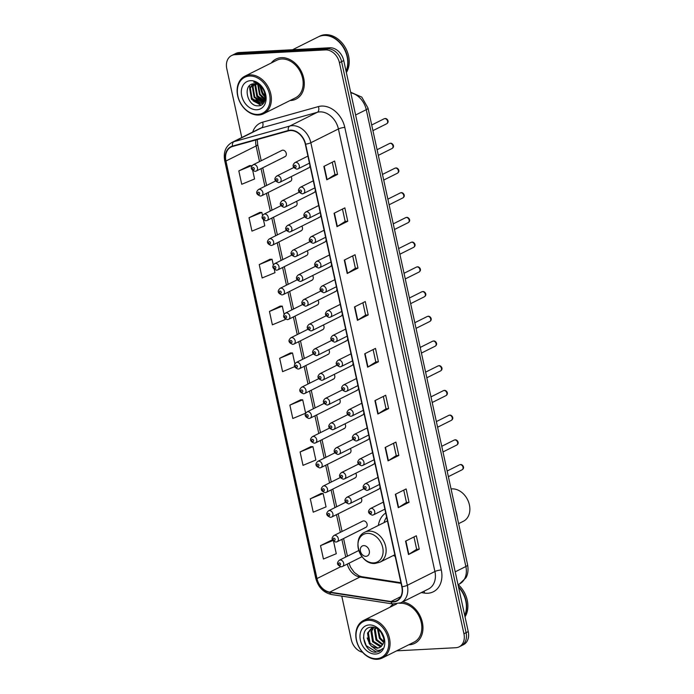 <?xml version="1.0" encoding="UTF-8"?>
<svg xmlns="http://www.w3.org/2000/svg" width="694" height="694" viewBox="0 0 694 694"><rect width="100%" height="100%" fill="white"/><g stroke="black" fill="none" stroke-linecap="round" stroke-linejoin="round"><path stroke-width="1.04" d="M385.734 513.005A24.715 18.877 -116.6 0 0 378.343 525.453M393.351 555.486A24.715 18.877 -116.6 0 0 395.181 556.371M365.053 527.587A3.496 2.672 -116.6 0 0 365.885 527.371A3.496 2.672 -116.6 0 0 366.935 523.562A3.496 2.672 -116.6 0 0 363.595 520.899A3.496 2.672 -116.6 0 0 362.762 521.116L333.953 535.516A3.496 2.672 63.4 0 1 334.786 535.3A3.496 2.672 63.4 0 1 338.125 537.963A3.496 2.672 63.4 0 1 337.076 541.771L335.879 542.083C331.602 540.444 330.951 538.258 333.953 535.516M284.219 156.861A3.496 2.672 -116.6 0 0 285.061 156.644A3.496 2.672 -116.6 0 0 286.102 152.836A3.496 2.672 -116.6 0 0 282.762 150.173A3.496 2.672 -116.6 0 0 281.929 150.39L253.119 164.79A3.496 2.672 63.4 0 1 253.952 164.573A3.496 2.672 63.4 0 1 257.292 167.237A3.496 2.672 63.4 0 1 256.242 171.045L255.045 171.366C250.768 169.718 250.126 167.532 253.119 164.79M289.615 181.576A3.496 2.672 -116.6 0 0 290.448 181.36A3.496 2.672 -116.6 0 0 291.081 176.692M295.002 206.292A3.496 2.672 -116.6 0 0 295.835 206.075A3.496 2.672 -116.6 0 0 296.468 201.407M300.389 231.007A3.496 2.672 -116.6 0 0 301.222 230.79A3.496 2.672 -116.6 0 0 301.855 226.123M305.776 255.722A3.496 2.672 -116.6 0 0 306.609 255.505A3.496 2.672 -116.6 0 0 307.242 250.838M311.164 280.437A3.496 2.672 -116.6 0 0 312.005 280.22A3.496 2.672 -116.6 0 0 312.63 275.553M316.559 305.152A3.496 2.672 -116.6 0 0 317.392 304.935A3.496 2.672 -116.6 0 0 318.026 300.268M321.947 329.867A3.496 2.672 -116.6 0 0 322.779 329.65A3.496 2.672 -116.6 0 0 323.413 324.983M327.334 354.582A3.496 2.672 -116.6 0 0 328.167 354.365A3.496 2.672 -116.6 0 0 328.8 349.698M332.721 379.297A3.496 2.672 -116.6 0 0 333.554 379.08A3.496 2.672 -116.6 0 0 334.187 374.413M338.108 404.012A3.496 2.672 -116.6 0 0 338.941 403.795A3.496 2.672 -116.6 0 0 339.574 399.128M343.495 428.727A3.496 2.672 -116.6 0 0 344.337 428.51A3.496 2.672 -116.6 0 0 344.97 423.843M348.891 453.442A3.496 2.672 -116.6 0 0 349.724 453.225A3.496 2.672 -116.6 0 0 350.357 448.558M354.278 478.157A3.496 2.672 -116.6 0 0 355.111 477.94A3.496 2.672 -116.6 0 0 355.744 473.273M359.666 502.872A3.496 2.672 -116.6 0 0 360.498 502.656A3.496 2.672 -116.6 0 0 361.132 497.988M313.22 192.828A3.496 2.672 -116.6 0 0 314.052 192.611A3.496 2.672 -116.6 0 0 315.345 190.191M314.981 188.499A3.496 2.672 -116.6 0 0 314.686 187.944M318.607 217.543A3.496 2.672 -116.6 0 0 319.44 217.326A3.496 2.672 -116.6 0 0 320.732 214.906M320.368 213.214A3.496 2.672 -116.6 0 0 320.073 212.659M323.994 242.258A3.496 2.672 -116.6 0 0 324.827 242.041A3.496 2.672 -116.6 0 0 326.119 239.621M325.755 237.929A3.496 2.672 -116.6 0 0 325.46 237.374M329.381 266.973A3.496 2.672 -116.6 0 0 330.223 266.756A3.496 2.672 -116.6 0 0 331.506 264.336M331.142 262.644A3.496 2.672 -116.6 0 0 330.847 262.089M334.777 291.688A3.496 2.672 -116.6 0 0 335.61 291.471A3.496 2.672 -116.6 0 0 336.902 289.051M336.529 287.359A3.496 2.672 -116.6 0 0 336.243 286.804M340.164 316.403A3.496 2.672 -116.6 0 0 340.997 316.186A3.496 2.672 -116.6 0 0 342.289 313.766M341.916 312.074A3.496 2.672 -116.6 0 0 341.63 311.519M345.551 341.118A3.496 2.672 -116.6 0 0 346.384 340.901A3.496 2.672 -116.6 0 0 347.677 338.481M347.312 336.79A3.496 2.672 -116.6 0 0 347.017 336.234M350.938 365.833A3.496 2.672 -116.6 0 0 351.771 365.617A3.496 2.672 -116.6 0 0 353.064 363.196M352.699 361.505A3.496 2.672 -116.6 0 0 352.405 360.949M356.326 390.548A3.496 2.672 -116.6 0 0 357.158 390.332A3.496 2.672 -116.6 0 0 358.451 387.911M358.087 386.22A3.496 2.672 -116.6 0 0 357.792 385.664M361.713 415.264A3.496 2.672 -116.6 0 0 362.554 415.047A3.496 2.672 -116.6 0 0 363.847 412.626M363.474 410.935A3.496 2.672 -116.6 0 0 363.179 410.38M367.109 439.979A3.496 2.672 -116.6 0 0 367.941 439.762A3.496 2.672 -116.6 0 0 369.234 437.341M368.861 435.65A3.496 2.672 -116.6 0 0 368.575 435.095M372.496 464.694A3.496 2.672 -116.6 0 0 373.329 464.477A3.496 2.672 -116.6 0 0 374.621 462.057M374.257 460.365A3.496 2.672 -116.6 0 0 373.962 459.81M377.883 489.409A3.496 2.672 -116.6 0 0 378.716 489.192A3.496 2.672 -116.6 0 0 380.008 486.772M379.644 485.08A3.496 2.672 -116.6 0 0 379.349 484.525M307.832 168.113A3.496 2.672 -116.6 0 0 308.665 167.896A3.496 2.672 -116.6 0 0 309.958 165.476M309.585 163.784A3.496 2.672 -116.6 0 0 309.298 163.229M396.612 650.842L455.819 647.719A13.993 10.688 -116.6 0 0 459.15 646.851L463.462 644.7A13.993 10.688 -116.6 0 0 468.25 631.601L343.747 60.569A13.993 10.688 -116.6 0 0 329.78 47.765L239.213 52.544A13.993 10.688 -116.6 0 0 235.873 53.412L233.722 54.496A13.993 10.688 -116.6 0 1 237.062 53.62A13.993 10.688 -116.6 0 0 233.722 54.496L231.57 55.572A13.993 10.688 -116.6 0 0 226.782 68.671L241.79 137.516M459.15 646.851A13.993 10.688 -116.6 0 0 463.939 633.752L339.435 62.72A13.993 10.688 -116.6 0 0 325.477 49.916L327.629 48.84L237.062 53.62L327.629 48.84A13.993 10.688 -116.6 0 1 341.595 61.645A13.993 10.688 -116.6 0 0 327.629 48.84L329.78 47.765M463.939 633.752L466.099 632.676L341.595 61.645L466.099 632.676A13.993 10.688 -116.6 0 1 461.31 645.776A13.993 10.688 -116.6 0 0 466.099 632.676L468.25 631.601M281.356 57.663A22.39 17.098 -116.6 0 0 276.021 59.051A22.39 17.098 -116.6 0 0 271.319 62.963A22.39 17.098 -116.6 0 1 276.021 59.051A22.39 17.098 -116.6 0 1 281.356 57.663A22.39 17.098 -116.6 0 1 302.723 74.735A22.39 17.098 -116.6 0 1 296.034 99.103A22.39 17.098 -116.6 0 0 302.723 74.735A22.39 17.098 -116.6 0 0 281.356 57.663M290.083 100.509A22.39 17.098 -116.6 0 0 290.699 100.491A22.39 17.098 -116.6 0 0 296.034 99.103A22.39 17.098 -116.6 0 1 290.699 100.491A22.39 17.098 -116.6 0 1 290.083 100.509M393.429 604.04A22.39 17.098 -116.6 0 0 389.993 607.233A22.39 17.098 -116.6 0 1 393.429 604.04M408.757 644.778A22.39 17.098 -116.6 0 0 409.365 644.761A22.39 17.098 -116.6 0 0 414.708 643.373A22.39 17.098 -116.6 0 0 421.857 620.436A22.39 17.098 -116.6 0 0 402.459 602.002A22.39 17.098 -116.6 0 1 421.857 620.436A22.39 17.098 -116.6 0 1 414.708 643.373L414.708 643.373A22.39 17.098 -116.6 0 1 409.365 644.761A22.39 17.098 -116.6 0 1 408.757 644.778M290.422 130.533A14.921 11.399 63.4 0 1 305.317 144.187L401.809 586.742A14.921 11.399 63.4 0 1 396.699 600.709A14.921 11.399 63.4 0 1 391.043 601.524L329.78 592.112A14.921 11.399 63.4 0 1 316.976 578.562L225.94 161.025A14.921 11.399 63.4 0 1 231.05 147.059A14.921 11.399 63.4 0 1 232.611 146.46L288.426 130.862A14.921 11.399 63.4 0 1 290.422 130.533M290.344 130.177A15.294 11.685 -116.6 0 0 288.296 130.507L232.481 146.104A15.294 11.685 -116.6 0 0 225.645 161.043L316.681 578.579A15.294 11.685 -116.6 0 0 329.806 592.468L391.069 601.88A15.294 11.685 -116.6 0 0 402.104 586.725L305.612 144.17A15.294 11.685 -116.6 0 0 290.344 130.177M419.254 549.154L416.66 549.292L408.818 554.35A3.73 0.763 167.7 0 1 408.488 554.541L419.254 549.154L416.339 535.768L405.565 541.155L408.488 554.541M403.752 490.111L406.45 502.473L398.599 507.514A3.73 0.763 167.7 0 1 398.269 507.696L409.044 502.309L406.129 488.932L395.354 494.31L398.269 507.696M406.441 502.447L409.044 502.309M398.833 455.472L396.231 455.602L388.388 460.669A3.73 0.763 167.7 0 1 388.059 460.851L398.833 455.472L395.91 442.087L385.144 447.465L388.059 460.851M383.331 396.43L386.02 408.792L378.178 413.824A3.73 0.763 167.7 0 1 377.848 414.014L388.614 408.627L385.699 395.242L374.925 400.629L377.848 414.014M386.02 408.766L388.614 408.627M332.261 162.214L334.959 174.576L327.108 179.616A3.73 0.763 167.7 0 1 326.779 179.798L337.553 174.411L334.629 161.034L323.864 166.413L326.779 179.798M334.95 174.55L337.553 174.411M342.472 209.059L345.17 221.421L337.319 226.452A3.73 0.763 167.7 0 1 336.989 226.643L347.763 221.256L344.849 207.87L334.074 213.258L336.989 226.643M345.161 221.395L347.763 221.256M352.691 255.904L355.38 268.257L347.538 273.297A3.73 0.763 167.7 0 1 347.208 273.479L357.974 268.101L355.059 254.715L344.285 260.103L347.208 273.479M355.38 268.24L357.974 268.101M362.901 302.74L365.599 315.102L357.748 320.142A3.73 0.763 167.7 0 1 357.419 320.324L368.193 314.946L365.27 301.56L354.504 306.939L357.419 320.324M365.591 315.076L368.193 314.946M373.112 349.585L375.81 361.947L367.959 366.987A3.73 0.763 167.7 0 1 367.629 367.169L378.404 361.782L375.489 348.397L364.714 353.784L367.629 367.169M375.801 361.921L378.404 361.782M325.477 49.916L234.91 54.705A13.993 10.688 -116.6 0 0 231.57 55.572M341.778 596.111L351.285 639.703A13.993 10.688 -116.6 0 0 362.546 652.256M310.877 446.632L300.094 451.959L303.009 465.344L315.848 460.044L312.933 446.658L310.756 446.632M321.088 493.469L310.305 498.804L313.228 512.181L326.059 506.88L323.144 493.503L320.975 493.469M331.307 540.314L320.524 545.64L323.439 559.026L336.278 553.725L333.562 541.277M280.237 306.106L269.454 311.433L272.369 324.818L285.208 319.518L285.061 318.841M270.027 259.261L259.244 264.588L262.159 277.973L274.998 272.673L274.286 269.411M259.808 212.416L249.025 217.743L251.948 231.128L264.778 225.828L263.503 219.981M249.597 165.571L238.814 170.906L241.729 184.283L254.568 178.983L252.729 170.55M300.667 399.787L289.884 405.114L292.799 418.499L305.638 413.199L302.714 399.813L300.545 399.787M290.448 352.942L279.665 358.278L282.588 371.654L294.724 366.64M396.239 455.628L393.541 443.266M416.66 549.318L413.971 536.956M294.872 363.856L292.504 352.968L290.335 352.942M279.665 358.278L292.504 352.968M284.098 314.425L282.293 306.132L280.116 306.097M269.454 311.433L282.293 306.132M273.323 264.995L272.074 259.287L269.905 259.261M259.244 264.588L272.074 259.287M262.54 215.565L261.864 212.442L259.695 212.416M249.025 217.743L261.864 212.442M251.766 166.135L251.653 165.606L249.476 165.571M238.814 170.906L251.653 165.606M289.884 405.114L302.714 399.813M300.094 451.959L312.933 446.658M310.305 498.804L323.144 493.503M332.764 540.331L331.185 540.314M320.524 545.64L332.894 540.531M257.899 114.415A20.057 15.32 -116.6 0 0 269.541 94.393A20.057 15.32 -116.6 0 0 249.528 76.045A20.057 15.32 -116.6 0 0 237.886 96.067A20.057 15.32 -116.6 0 0 257.899 114.415M258.628 115.031A20.985 16.031 -116.6 0 0 263.633 113.729A20.985 16.031 -116.6 0 0 269.905 90.888A20.985 16.031 -116.6 0 0 249.875 74.883A20.985 16.031 -116.6 0 0 244.869 76.184A20.985 16.031 -116.6 0 0 238.597 99.034A20.985 16.031 -116.6 0 0 258.628 115.031M263.633 113.729L295.41 97.854A20.985 16.031 -116.6 0 0 301.682 75.004A20.985 16.031 -116.6 0 0 281.651 58.999A20.985 16.031 -116.6 0 0 276.646 60.309L244.869 76.184M346.046 71.1A23.318 17.81 -116.6 0 0 343.252 47.305A23.318 17.81 -116.6 0 0 323.846 35.437A23.318 17.81 -116.6 0 0 318.277 36.886L292.582 49.734M346.106 71.404A23.318 17.81 -116.6 0 0 343.669 47.418A23.318 17.81 -116.6 0 0 324.115 35.307A23.318 17.81 -116.6 0 0 318.546 36.756A23.318 17.81 -116.6 0 0 318.416 36.817M346.358 72.558A23.318 17.81 -116.6 0 0 345.499 47.86A23.318 17.81 -116.6 0 0 325.321 34.7A23.318 17.81 -116.6 0 0 319.761 36.149L318.546 36.756M265.143 96.544L262.193 93.36L260.024 85.839M265.108 95.633L262.861 93.022L260.71 86.412M264.752 99.147L259.495 94.705L257.726 84.468M264.9 98.6L260.172 94.367L258.255 84.711M264.822 100.934L264.388 100.942M263.954 100.916L256.806 96.05L255.054 85.744L255.817 83.896M264.18 100.535L257.483 95.72L255.73 85.405L256.268 83.983M262.913 102.183L261.968 102.287L254.117 97.394L252.364 87.088L254.143 83.8M263.191 101.905L254.785 97.065L253.032 86.75L254.542 83.783M264.726 93.438A10.54 8.05 -116.6 0 0 254.204 83.8C242.067 83.627 247.064 106.729 258.064 105.809C265.984 106.269 268.196 93.577 261.43 86.516C259.122 83.983 256.546 82.534 253.709 82.161C259.487 83.757 263.165 87.513 264.726 93.438L264.935 98.435L261.655 103.042L259.278 103.632L251.419 98.748L249.667 88.433L252.807 83.957M261.994 102.859L259.955 103.293L252.096 98.409L250.343 88.095L253.093 83.905M250.543 80.678A15.207 11.616 -116.6 0 0 241.712 95.859A15.207 11.616 -116.6 0 0 256.884 109.773A15.207 11.616 -116.6 0 0 265.715 94.592A15.207 11.616 -116.6 0 0 250.543 80.678M261.144 105.124L253.171 100.899M263.087 103.718L261.152 103.267M260.935 103.18L255.869 99.554M264.301 102.061L263.85 101.914M263.356 101.732L258.558 98.21M264.579 99.658L261.248 96.865M265.134 96.726L263.946 95.52M260.771 105.288L251.471 99.285L249.45 85.77M264.171 102.287L263.434 102.061M263.069 101.923L256.858 96.596L254.603 83.783M265.117 97.169L262.245 93.898L259.487 85.44M458.621 523.649L463.419 521.255A17.489 13.36 -116.6 0 0 468.641 502.213A17.489 13.36 -116.6 0 0 451.95 488.88A17.489 13.36 -116.6 0 0 451.057 488.966M366.016 556.319A5.595 4.277 -116.6 0 0 369.269 550.732A5.595 4.277 -116.6 0 0 363.682 545.614A5.595 4.277 -116.6 0 0 360.438 551.201A5.595 4.277 -116.6 0 0 366.016 556.319M457.259 517.403A25.652 19.588 -116.6 0 0 455.828 510.81M386.627 517.117A22.156 16.916 -116.6 0 0 384.094 522.573M376.564 658.675A20.057 15.32 -116.6 0 0 388.215 638.662A20.057 15.32 -116.6 0 0 368.202 620.315A20.057 15.32 -116.6 0 0 356.551 640.328A20.057 15.32 -116.6 0 0 376.564 658.675M377.302 659.3A20.985 16.031 -116.6 0 0 382.307 657.999A20.985 16.031 -116.6 0 0 388.579 635.149A20.985 16.031 -116.6 0 0 368.549 619.152A20.985 16.031 -116.6 0 0 363.543 620.453A20.985 16.031 -116.6 0 0 357.271 643.295A20.985 16.031 -116.6 0 0 377.302 659.3M382.307 657.999L414.075 642.115A20.985 16.031 -116.6 0 0 420.347 619.274A20.985 16.031 -116.6 0 0 400.317 603.268A20.985 16.031 -116.6 0 0 399.64 603.32M464.711 615.361A23.318 17.81 -116.6 0 0 458.561 587.159M464.78 615.673A23.318 17.81 -116.6 0 0 458.439 586.612M465.032 616.827A23.318 17.81 -116.6 0 0 458.205 584.608M383.409 637.482L381.075 632.408M383.539 642.349L379.41 638.35L377.536 628.972M383.678 641.49L380.269 637.925L378.256 629.484M382.541 644.917L375.992 640.059L374.361 629.692L375.185 627.766M382.828 644.37L376.851 639.634L375.22 629.258L375.706 627.975M381.18 646.635L380.312 646.713L372.574 641.768L370.943 631.401L373.337 627.515M381.553 646.27L373.433 641.343L371.802 630.967L373.832 627.437L371.516 628.139L367.525 633.11L369.156 643.477L371.455 646.192L377.276 648.231L379.792 647.58L382.802 644.422C386.541 638.09 379.262 626.543 371.811 627.15C358.33 626.89 363.153 652.325 375.463 652.239L379.375 651.371L382.567 648.543C381.006 650.148 379.054 650.694 376.695 650.191L371.455 646.192M379.939 647.502L377.744 647.996L370.006 643.052L368.384 632.676L371.949 627.94M369.208 624.947A15.207 11.616 -116.6 0 0 360.377 640.128A15.207 11.616 -116.6 0 0 375.558 654.043A15.207 11.616 -116.6 0 0 384.389 638.862A15.207 11.616 -116.6 0 0 369.208 624.947M396.508 604.049A20.985 16.031 -116.6 0 0 395.311 604.569L363.543 620.453M379.488 651.31L376.495 652.022L366.224 645.663L363.465 637.881M371.62 646.444L369.65 643.954L367.169 637.96M455.221 571.83L465.865 566.504A9.326 1.9 -12.3 0 0 467.617 564.907C468.944 572.429 466.611 576.723 465.865 577.868L459.48 583.966A18.651 14.253 -116.6 0 0 465.865 566.504L366.267 109.678A18.651 14.253 -116.6 0 0 350.782 92.831M355.614 114.996L366.267 109.678A9.326 1.9 -12.3 0 0 368.011 108.082L467.617 564.907M239.213 52.544L234.91 54.705M343.747 60.569L339.435 62.72M252.677 132.077A23.318 17.81 63.4 0 1 262.584 122.187L318.399 106.59A23.318 17.81 63.4 0 1 344.797 127.418L441.289 569.974A4.667 0.954 -12.3 0 0 434.912 571.509L338.42 128.963A18.651 14.253 -116.6 0 0 319.804 111.89A18.651 14.253 -116.6 0 0 317.305 112.298L261.491 127.896A18.651 14.253 -116.6 0 0 259.539 128.65L231.969 142.426A18.651 14.253 63.4 0 1 233.921 141.68A4.667 2.976 74.4 0 0 232.481 146.104M441.289 569.974A23.318 17.81 63.4 0 1 427.738 593.249A23.318 17.81 63.4 0 1 424.468 593.075L421.293 592.589M428.528 588.972A18.651 14.253 -116.6 0 0 434.912 571.509L407.335 585.294A18.651 14.253 63.4 0 1 400.95 602.756L428.528 588.972M262.584 122.187A4.667 2.976 -105.6 0 1 261.491 127.896L233.921 141.68L289.728 126.082A18.651 14.253 63.4 0 1 292.226 125.675A18.651 14.253 63.4 0 1 310.843 142.738A4.667 0.954 167.7 0 1 305.612 144.17M288.296 130.507A4.667 2.976 74.4 0 1 289.728 126.082L317.305 112.298A4.667 2.976 -105.6 0 0 318.399 106.59M231.969 142.426C225.654 146.165 223.234 152.255 224.709 160.687A4.667 0.954 -12.3 0 0 225.645 161.043M316.681 578.579A4.667 0.954 167.7 0 1 315.744 578.223C318.19 587.237 323.473 592.667 331.593 594.541L392.856 603.962L400.95 602.756M329.806 592.468A4.667 2.646 98.7 0 0 331.593 594.541M391.069 601.88A4.667 2.646 98.7 0 0 392.856 603.962M402.104 586.725A4.667 0.954 -12.3 0 0 407.335 585.294L310.843 142.738L338.42 128.963A4.667 0.954 -12.3 0 1 344.797 127.418M424.034 591.219A4.667 2.646 -81.3 0 1 424.468 593.075M316.976 578.562L340.589 566.764M347.278 564.083A14.921 11.399 -116.6 0 0 359.934 577.035L401.071 583.359M329.78 592.112L359.934 577.035A8.397 4.763 -81.3 0 1 361.791 576.705L400.932 582.726M391.043 601.524L400.742 596.675M255.869 139.954A14.921 11.399 -116.6 0 0 256.103 145.957L259.513 161.598M225.94 161.025L256.103 145.957A8.397 1.709 -12.3 0 0 257.674 144.517L261.213 160.739M261.048 168.651L264.9 186.313M266.435 193.366L270.287 211.028M271.822 218.081L275.674 235.743M277.21 242.796L281.061 260.458M282.605 267.511L286.457 285.173M287.993 292.226L291.844 309.888M293.38 316.941L297.232 334.603M298.767 341.656L302.619 359.319M304.154 366.371L308.006 384.034M309.541 391.086L313.393 408.749M314.937 415.801L318.789 433.464M320.324 440.517L324.176 458.179M325.712 465.232L329.563 482.894M331.099 489.947L334.95 507.609M336.486 514.662L340.338 532.324M341.882 539.377L345.733 557.039M367.959 366.987L365.044 353.619M357.748 320.142L354.834 306.774M347.538 273.297L344.623 259.929M337.319 226.452L334.404 213.093M327.108 179.616L324.193 166.248M378.178 413.824L375.263 400.464M388.388 460.669L385.474 447.3M398.599 507.514L395.684 494.145M408.818 554.35L405.903 540.99M373.745 562.886A15.424 11.781 -116.6 0 0 382.698 547.488A15.424 11.781 -116.6 0 0 367.308 533.374A15.424 11.781 -116.6 0 0 358.347 548.772A15.424 11.781 -116.6 0 0 373.745 562.886M379.939 562.192A16.786 12.822 -116.6 0 0 384.953 543.923A16.786 12.822 -116.6 0 0 368.93 531.118A16.786 12.822 -116.6 0 0 364.923 532.159C350.921 538.119 360.021 565.142 375.202 563.433L379.939 562.192L394.834 554.749M384.78 118.622A2.802 2.134 -116.6 0 0 384.112 118.795L385.144 118.527C386.94 118.188 389.967 121.788 386.619 123.801A2.802 2.134 -116.6 0 0 387.452 120.756A2.802 2.134 -116.6 0 0 384.78 118.622M307.91 156.098L294.941 162.578A3.496 2.672 63.4 0 1 295.774 162.361A3.496 2.672 63.4 0 1 299.114 165.033A3.496 2.672 63.4 0 1 298.073 168.842L309.446 163.151M294.915 165.267A1.162 0.894 -116.6 0 0 295.401 167.497A1.162 0.894 -116.6 0 0 294.915 165.267M390.167 143.337A2.802 2.134 -116.6 0 0 389.499 143.511L390.531 143.242C392.327 142.903 395.354 146.503 392.006 148.516A2.802 2.134 -116.6 0 0 392.839 145.471A2.802 2.134 -116.6 0 0 390.167 143.337M313.298 180.813L300.329 187.293A3.496 2.672 63.4 0 1 301.161 187.076A3.496 2.672 63.4 0 1 304.501 189.748A3.496 2.672 63.4 0 1 303.46 193.557L314.842 187.866M300.302 189.983A1.162 0.894 -116.6 0 0 300.788 192.212A1.162 0.894 -116.6 0 0 300.302 189.983M395.563 168.052A2.802 2.134 -116.6 0 0 394.895 168.226L395.918 167.957C397.723 167.618 400.742 171.218 397.393 173.231A2.802 2.134 -116.6 0 0 398.226 170.186A2.802 2.134 -116.6 0 0 395.563 168.052M318.685 205.528L305.716 212.008A3.496 2.672 63.4 0 1 306.557 211.791A3.496 2.672 63.4 0 1 309.888 214.463A3.496 2.672 63.4 0 1 308.847 218.272L320.229 212.581M305.69 214.698A1.162 0.894 -116.6 0 0 306.175 216.927A1.162 0.894 -116.6 0 0 305.69 214.698M400.95 192.767A2.802 2.134 -116.6 0 0 400.282 192.941L401.314 192.672C403.11 192.333 406.137 195.934 402.78 197.946A2.802 2.134 -116.6 0 0 403.622 194.901A2.802 2.134 -116.6 0 0 400.95 192.767M324.081 230.243L311.112 236.723A3.496 2.672 63.4 0 1 311.944 236.507A3.496 2.672 63.4 0 1 315.284 239.178A3.496 2.672 63.4 0 1 314.235 242.987L325.616 237.296M311.086 239.413A1.162 0.894 -116.6 0 0 311.571 241.642A1.162 0.894 -116.6 0 0 311.086 239.413M406.337 217.482A2.802 2.134 -116.6 0 0 405.669 217.656L406.701 217.387C408.497 217.048 411.525 220.649 408.167 222.661A2.802 2.134 -116.6 0 0 409.009 219.616A2.802 2.134 -116.6 0 0 406.337 217.482M329.468 254.958L316.499 261.438A3.496 2.672 63.4 0 1 317.332 261.222A3.496 2.672 63.4 0 1 320.671 263.894A3.496 2.672 63.4 0 1 319.622 267.702L331.003 262.011M316.473 264.128A1.162 0.894 -116.6 0 0 316.958 266.357A1.162 0.894 -116.6 0 0 316.473 264.128M411.724 242.197A2.802 2.134 -116.6 0 0 411.056 242.371L412.089 242.102C413.884 241.764 416.912 245.364 413.563 247.376A2.802 2.134 -116.6 0 0 414.396 244.331A2.802 2.134 -116.6 0 0 411.724 242.197M334.855 279.673L321.886 286.154A3.496 2.672 63.4 0 1 322.719 285.937A3.496 2.672 63.4 0 1 326.059 288.609A3.496 2.672 63.4 0 1 325.009 292.417L336.39 286.726M321.86 288.843A1.162 0.894 -116.6 0 0 322.346 291.072A1.162 0.894 -116.6 0 0 321.86 288.843M417.111 266.912A2.802 2.134 -116.6 0 0 416.443 267.086L417.476 266.817C419.271 266.479 422.299 270.079 418.95 272.091A2.802 2.134 -116.6 0 0 419.783 269.046A2.802 2.134 -116.6 0 0 417.111 266.912M340.242 304.388L327.273 310.869A3.496 2.672 63.4 0 1 328.106 310.652A3.496 2.672 63.4 0 1 331.446 313.324A3.496 2.672 63.4 0 1 330.405 317.132L341.778 311.441M327.247 313.558A1.162 0.894 -116.6 0 0 327.733 315.787A1.162 0.894 -116.6 0 0 327.247 313.558M422.499 291.627A2.802 2.134 -116.6 0 0 421.831 291.801L422.863 291.532C424.659 291.194 427.686 294.794 424.338 296.806A2.802 2.134 -116.6 0 0 425.17 293.762A2.802 2.134 -116.6 0 0 422.499 291.627M345.629 329.103L332.66 335.584A3.496 2.672 63.4 0 1 333.493 335.367A3.496 2.672 63.4 0 1 336.833 338.039A3.496 2.672 63.4 0 1 335.792 341.847L347.173 336.156M332.634 338.273A1.162 0.894 -116.6 0 0 333.12 340.502A1.162 0.894 -116.6 0 0 332.634 338.273M427.894 316.343A2.802 2.134 -116.6 0 0 427.226 316.516L428.25 316.247C430.054 315.909 433.073 319.509 429.725 321.522A2.802 2.134 -116.6 0 0 430.558 318.477A2.802 2.134 -116.6 0 0 427.894 316.343M351.025 353.819L338.047 360.299A3.496 2.672 63.4 0 1 338.889 360.082A3.496 2.672 63.4 0 1 342.22 362.754A3.496 2.672 63.4 0 1 341.179 366.562L352.561 360.871M338.021 362.988A1.162 0.894 -116.6 0 0 338.516 365.218A1.162 0.894 -116.6 0 0 338.021 362.988M433.282 341.058A2.802 2.134 -116.6 0 0 432.614 341.231L433.646 340.962C435.442 340.624 438.469 344.224 435.112 346.237A2.802 2.134 -116.6 0 0 435.953 343.192A2.802 2.134 -116.6 0 0 433.282 341.058M356.412 378.534L343.443 385.014A3.496 2.672 63.4 0 1 344.276 384.797A3.496 2.672 63.4 0 1 347.616 387.469A3.496 2.672 63.4 0 1 346.566 391.277L357.948 385.586M343.417 387.703A1.162 0.894 -116.6 0 0 343.903 389.933A1.162 0.894 -116.6 0 0 343.417 387.703M438.669 365.773A2.802 2.134 -116.6 0 0 438.001 365.946L439.033 365.677C440.829 365.339 443.856 368.939 440.499 370.952A2.802 2.134 -116.6 0 0 441.341 367.907A2.802 2.134 -116.6 0 0 438.669 365.773M361.8 403.249L348.83 409.729A3.496 2.672 63.4 0 1 349.663 409.512A3.496 2.672 63.4 0 1 353.003 412.184A3.496 2.672 63.4 0 1 351.953 415.992L363.335 410.301M348.804 412.418A1.162 0.894 -116.6 0 0 349.29 414.648A1.162 0.894 -116.6 0 0 348.804 412.418M444.056 390.488A2.802 2.134 -116.6 0 0 443.388 390.661L444.42 390.392C446.216 390.054 449.244 393.654 445.895 395.667A2.802 2.134 -116.6 0 0 446.728 392.622A2.802 2.134 -116.6 0 0 444.056 390.488M367.187 427.964L354.218 434.444A3.496 2.672 63.4 0 1 355.05 434.227A3.496 2.672 63.4 0 1 358.39 436.899A3.496 2.672 63.4 0 1 357.349 440.707L368.722 435.017M354.192 437.133A1.162 0.894 -116.6 0 0 354.677 439.363A1.162 0.894 -116.6 0 0 354.192 437.133M449.443 415.203A2.802 2.134 -116.6 0 0 448.775 415.376L449.807 415.107C451.603 414.769 454.631 418.369 451.282 420.382A2.802 2.134 -116.6 0 0 452.115 417.337A2.802 2.134 -116.6 0 0 449.443 415.203M372.574 452.679L359.605 459.159A3.496 2.672 63.4 0 1 360.438 458.942A3.496 2.672 63.4 0 1 363.777 461.614A3.496 2.672 63.4 0 1 362.736 465.422L374.118 459.732M359.579 461.848A1.162 0.894 -116.6 0 0 360.065 464.078A1.162 0.894 -116.6 0 0 359.579 461.848M454.83 439.918A2.802 2.134 -116.6 0 0 454.171 440.091L455.195 439.823C456.999 439.484 460.018 443.084 456.669 445.097A2.802 2.134 -116.6 0 0 457.502 442.052A2.802 2.134 -116.6 0 0 454.83 439.918M377.961 477.394L364.992 483.874A3.496 2.672 63.4 0 1 365.833 483.657A3.496 2.672 63.4 0 1 369.165 486.329A3.496 2.672 63.4 0 1 368.124 490.138L379.505 484.447M364.966 486.563A1.162 0.894 -116.6 0 0 365.452 488.793A1.162 0.894 -116.6 0 0 364.966 486.563M460.226 464.633A2.802 2.134 -116.6 0 0 459.558 464.806L460.59 464.538C462.386 464.199 465.414 467.799 462.057 469.812A2.802 2.134 -116.6 0 0 462.898 466.767A2.802 2.134 -116.6 0 0 460.226 464.633M383.357 502.109L370.388 508.589A3.496 2.672 63.4 0 1 371.221 508.372A3.496 2.672 63.4 0 1 374.56 511.044A3.496 2.672 63.4 0 1 373.511 514.853L384.892 509.162M370.362 511.278A1.162 0.894 -116.6 0 0 370.848 513.508A1.162 0.894 -116.6 0 0 370.362 511.278M277.557 175.825A3.496 2.672 63.4 0 1 280.897 178.497A3.496 2.672 63.4 0 1 279.856 182.296L278.65 182.617C274.373 180.978 273.731 178.783 276.724 176.042A3.496 2.672 63.4 0 1 277.557 175.825M277.184 180.96A1.162 0.894 -116.6 0 0 276.698 178.731A1.162 0.894 -116.6 0 0 277.184 180.96M282.944 200.54A3.496 2.672 63.4 0 1 286.284 203.212A3.496 2.672 63.4 0 1 285.243 207.012L284.046 207.333C279.76 205.693 279.118 203.498 282.111 200.757A3.496 2.672 63.4 0 1 282.944 200.54M282.571 205.676A1.162 0.894 -116.6 0 0 282.085 203.446A1.162 0.894 -116.6 0 0 282.571 205.676M288.34 225.255A3.496 2.672 63.4 0 1 291.671 227.927A3.496 2.672 63.4 0 1 290.63 231.727L289.433 232.048C285.147 230.408 284.505 228.213 287.498 225.472A3.496 2.672 63.4 0 1 288.34 225.255M287.958 230.391A1.162 0.894 -116.6 0 0 287.472 228.161A1.162 0.894 -116.6 0 0 287.958 230.391M293.727 249.97A3.496 2.672 63.4 0 1 297.067 252.642A3.496 2.672 63.4 0 1 296.017 256.442L294.82 256.763C290.543 255.123 289.892 252.928 292.894 250.187A3.496 2.672 63.4 0 1 293.727 249.97M293.354 255.106A1.162 0.894 -116.6 0 0 292.868 252.876A1.162 0.894 -116.6 0 0 293.354 255.106M299.114 274.685A3.496 2.672 63.4 0 1 302.454 277.357A3.496 2.672 63.4 0 1 301.404 281.157L300.207 281.478C295.93 279.838 295.288 277.643 298.281 274.902A3.496 2.672 63.4 0 1 299.114 274.685M298.741 279.821A1.162 0.894 -116.6 0 0 298.255 277.591A1.162 0.894 -116.6 0 0 298.741 279.821M304.501 299.4A3.496 2.672 63.4 0 1 307.841 302.072A3.496 2.672 63.4 0 1 306.791 305.872L305.594 306.193C301.317 304.553 300.676 302.358 303.668 299.617A3.496 2.672 63.4 0 1 304.501 299.4M304.128 304.536A1.162 0.894 -116.6 0 0 303.642 302.306A1.162 0.894 -116.6 0 0 304.128 304.536M309.888 324.115A3.496 2.672 63.4 0 1 313.228 326.787A3.496 2.672 63.4 0 1 312.187 330.587L310.99 330.908C306.705 329.268 306.063 327.074 309.056 324.332A3.496 2.672 63.4 0 1 309.888 324.115M309.515 329.251A1.162 0.894 -116.6 0 0 309.03 327.021A1.162 0.894 -116.6 0 0 309.515 329.251M315.276 348.83A3.496 2.672 63.4 0 1 318.615 351.502A3.496 2.672 63.4 0 1 317.574 355.302L316.377 355.623C312.092 353.983 311.45 351.789 314.443 349.047A3.496 2.672 63.4 0 1 315.276 348.83M314.903 353.966A1.162 0.894 -116.6 0 0 314.417 351.737A1.162 0.894 -116.6 0 0 314.903 353.966M320.671 373.546A3.496 2.672 63.4 0 1 324.003 376.217A3.496 2.672 63.4 0 1 322.962 380.017L321.764 380.338C317.488 378.698 316.837 376.504 319.83 373.762A3.496 2.672 63.4 0 1 320.671 373.546M320.298 378.681A1.162 0.894 -116.6 0 0 319.804 376.452A1.162 0.894 -116.6 0 0 320.298 378.681M326.059 398.261A3.496 2.672 63.4 0 1 329.398 400.932A3.496 2.672 63.4 0 1 328.349 404.732L327.152 405.053C322.875 403.414 322.233 401.219 325.226 398.477A3.496 2.672 63.4 0 1 326.059 398.261M325.686 403.396A1.162 0.894 -116.6 0 0 325.2 401.167A1.162 0.894 -116.6 0 0 325.686 403.396M331.446 422.976A3.496 2.672 63.4 0 1 334.786 425.639A3.496 2.672 63.4 0 1 333.736 429.447L332.539 429.768C328.262 428.129 327.62 425.934 330.613 423.193A3.496 2.672 63.4 0 1 331.446 422.976M331.073 428.111A1.162 0.894 -116.6 0 0 330.587 425.882A1.162 0.894 -116.6 0 0 331.073 428.111M336.833 447.691A3.496 2.672 63.4 0 1 340.173 450.354A3.496 2.672 63.4 0 1 339.132 454.162L337.926 454.483C333.649 452.844 333.007 450.649 336 447.908A3.496 2.672 63.4 0 1 336.833 447.691M336.46 452.826A1.162 0.894 -116.6 0 0 335.974 450.597A1.162 0.894 -116.6 0 0 336.46 452.826M342.22 472.406A3.496 2.672 63.4 0 1 345.56 475.069A3.496 2.672 63.4 0 1 344.519 478.877L343.322 479.198C339.036 477.559 338.394 475.364 341.387 472.623A3.496 2.672 63.4 0 1 342.22 472.406M341.847 477.541A1.162 0.894 -116.6 0 0 341.361 475.312A1.162 0.894 -116.6 0 0 341.847 477.541M347.616 497.121A3.496 2.672 63.4 0 1 350.947 499.784A3.496 2.672 63.4 0 1 349.906 503.592L348.709 503.913C344.424 502.274 343.782 500.079 346.774 497.338A3.496 2.672 63.4 0 1 347.616 497.121M347.234 502.256A1.162 0.894 -116.6 0 0 346.748 500.027A1.162 0.894 -116.6 0 0 347.234 502.256M253.579 169.709A1.162 0.894 -116.6 0 0 253.093 167.48A1.162 0.894 -116.6 0 0 253.579 169.709M259.339 189.288A3.496 2.672 63.4 0 1 262.679 191.952A3.496 2.672 63.4 0 1 261.638 195.76L260.432 196.081C256.155 194.433 255.513 192.247 258.506 189.505A3.496 2.672 63.4 0 1 259.339 189.288M258.966 194.424A1.162 0.894 -116.6 0 0 258.48 192.195A1.162 0.894 -116.6 0 0 258.966 194.424M264.726 214.004A3.496 2.672 63.4 0 1 268.066 216.667A3.496 2.672 63.4 0 1 267.025 220.475L265.828 220.796C261.543 219.148 260.901 216.962 263.894 214.22A3.496 2.672 63.4 0 1 264.726 214.004M264.353 219.139A1.162 0.894 -116.6 0 0 263.867 216.91A1.162 0.894 -116.6 0 0 264.353 219.139M270.122 238.719A3.496 2.672 63.4 0 1 273.453 241.382A3.496 2.672 63.4 0 1 272.412 245.19L271.215 245.511C266.93 243.863 266.288 241.677 269.281 238.936A3.496 2.672 63.4 0 1 270.122 238.719M269.74 243.854A1.162 0.894 -116.6 0 0 269.255 241.625A1.162 0.894 -116.6 0 0 269.74 243.854M275.509 263.434A3.496 2.672 63.4 0 1 278.849 266.097A3.496 2.672 63.4 0 1 277.8 269.905L276.602 270.226C272.326 268.578 271.675 266.392 274.677 263.651A3.496 2.672 63.4 0 1 275.509 263.434M275.136 268.569A1.162 0.894 -116.6 0 0 274.651 266.34A1.162 0.894 -116.6 0 0 275.136 268.569M280.897 288.149A3.496 2.672 63.4 0 1 284.236 290.812A3.496 2.672 63.4 0 1 283.187 294.62L281.99 294.941C277.713 293.293 277.071 291.107 280.064 288.366A3.496 2.672 63.4 0 1 280.897 288.149M280.523 293.284A1.162 0.894 -116.6 0 0 280.038 291.055A1.162 0.894 -116.6 0 0 280.523 293.284M286.284 312.864A3.496 2.672 63.4 0 1 289.624 315.527A3.496 2.672 63.4 0 1 288.574 319.335L287.377 319.656C283.1 318.008 282.458 315.822 285.451 313.081A3.496 2.672 63.4 0 1 286.284 312.864M285.911 317.999A1.162 0.894 -116.6 0 0 285.425 315.77A1.162 0.894 -116.6 0 0 285.911 317.999M291.671 337.579A3.496 2.672 63.4 0 1 295.011 340.242A3.496 2.672 63.4 0 1 293.97 344.051L292.773 344.371C288.487 342.723 287.845 340.537 290.838 337.796A3.496 2.672 63.4 0 1 291.671 337.579M291.298 342.715A1.162 0.894 -116.6 0 0 290.812 340.485A1.162 0.894 -116.6 0 0 291.298 342.715M297.058 362.294A3.496 2.672 63.4 0 1 300.398 364.957A3.496 2.672 63.4 0 1 299.357 368.766L298.16 369.087C293.874 367.438 293.232 365.252 296.225 362.511A3.496 2.672 63.4 0 1 297.058 362.294M296.685 367.43A1.162 0.894 -116.6 0 0 296.199 365.2A1.162 0.894 -116.6 0 0 296.685 367.43M302.454 387.009A3.496 2.672 63.4 0 1 305.794 389.672A3.496 2.672 63.4 0 1 304.744 393.481L303.547 393.793C299.27 392.153 298.62 389.967 301.612 387.226A3.496 2.672 63.4 0 1 302.454 387.009M302.081 392.145A1.162 0.894 -116.6 0 0 301.595 389.915A1.162 0.894 -116.6 0 0 302.081 392.145M307.841 411.724A3.496 2.672 63.4 0 1 311.181 414.387A3.496 2.672 63.4 0 1 310.131 418.196L308.934 418.508C304.657 416.868 304.015 414.682 307.008 411.941A3.496 2.672 63.4 0 1 307.841 411.724M307.468 416.86A1.162 0.894 -116.6 0 0 306.982 414.622A1.162 0.894 -116.6 0 0 307.468 416.86M313.228 436.439A3.496 2.672 63.4 0 1 316.568 439.102A3.496 2.672 63.4 0 1 315.518 442.911L314.321 443.223C310.044 441.584 309.403 439.397 312.395 436.656A3.496 2.672 63.4 0 1 313.228 436.439M312.855 441.575A1.162 0.894 -116.6 0 0 312.369 439.337A1.162 0.894 -116.6 0 0 312.855 441.575M318.615 461.154A3.496 2.672 63.4 0 1 321.955 463.818A3.496 2.672 63.4 0 1 320.914 467.626L319.708 467.938C315.432 466.299 314.79 464.113 317.783 461.371A3.496 2.672 63.4 0 1 318.615 461.154M318.242 466.29A1.162 0.894 -116.6 0 0 317.757 464.052A1.162 0.894 -116.6 0 0 318.242 466.29M324.003 485.869A3.496 2.672 63.4 0 1 327.342 488.533A3.496 2.672 63.4 0 1 326.301 492.341L325.104 492.653C320.819 491.014 320.177 488.828 323.17 486.086A3.496 2.672 63.4 0 1 324.003 485.869M323.63 491.005A1.162 0.894 -116.6 0 0 323.144 488.767A1.162 0.894 -116.6 0 0 323.63 491.005M329.398 510.584A3.496 2.672 63.4 0 1 332.73 513.248A3.496 2.672 63.4 0 1 331.689 517.056L330.491 517.368C326.206 515.729 325.564 513.543 328.557 510.801A3.496 2.672 63.4 0 1 329.398 510.584M329.017 515.72A1.162 0.894 -116.6 0 0 328.531 513.482A1.162 0.894 -116.6 0 0 329.017 515.72M334.413 540.435A1.162 0.894 -116.6 0 0 333.927 538.197A1.162 0.894 -116.6 0 0 334.413 540.435M340.173 560.015A3.496 2.672 63.4 0 1 343.513 562.678A3.496 2.672 63.4 0 1 342.463 566.486L341.266 566.798C336.989 565.159 336.347 562.973 339.34 560.231A3.496 2.672 63.4 0 1 340.173 560.015M339.8 565.15A1.162 0.894 -116.6 0 0 339.314 562.912A1.162 0.894 -116.6 0 0 339.8 565.15M350.644 92.215L361.791 97.108L368.011 108.082M459.48 583.966L458.023 584.695M224.709 160.687L315.744 578.223M257.266 139.563L257.674 144.517M262.748 167.792L266.6 185.454M268.136 192.507L271.987 210.169M273.531 217.222L277.374 234.884M278.919 241.937L282.77 259.599M284.306 266.652L288.157 284.314M289.693 291.367L293.545 309.03M295.08 316.082L298.932 333.745M300.467 340.797L304.319 358.46M305.863 365.512L309.715 383.175M311.25 390.228L315.102 407.89M316.638 414.943L320.489 432.605M322.025 439.658L325.876 457.32M327.412 464.373L331.264 482.035M332.808 489.088L336.651 506.75M338.195 513.803L342.047 531.465M343.582 538.518L347.434 556.18M349.004 563.216L350.548 567.189L354.244 572.394L359.041 575.864L361.791 576.705M262.332 102.703L261.655 103.042M387.452 520.899L364.923 532.159M384.112 118.795L371.706 124.998M294.941 162.578C291.948 165.319 292.59 167.514 296.867 169.154L298.073 168.842M386.619 123.801L372.93 130.637M389.499 143.511L377.094 149.713M300.329 187.293C297.336 190.035 297.978 192.229 302.263 193.869L303.46 193.557M392.006 148.516L378.325 155.352M394.895 168.226L382.481 174.428M305.716 212.008C302.723 214.75 303.365 216.944 307.65 218.584L308.847 218.272M397.393 173.231L383.713 180.067M400.282 192.941L387.868 199.143M311.112 236.723C308.11 239.465 308.761 241.659 313.037 243.299L314.235 242.987M402.78 197.946L389.1 204.782M405.669 217.656L393.255 223.858M316.499 261.438C313.506 264.18 314.148 266.375 318.425 268.014L319.622 267.702M408.167 222.661L394.487 229.497M411.056 242.371L398.651 248.573M321.886 286.154C318.893 288.895 319.535 291.09 323.812 292.729L325.009 292.417M413.563 247.376L399.874 254.212M416.443 267.086L404.038 273.289M327.273 310.869C324.28 313.61 324.922 315.805 329.208 317.444L330.405 317.132M418.95 272.091L405.27 278.927M421.831 291.801L409.425 298.004M332.66 335.584C329.667 338.325 330.309 340.52 334.595 342.159L335.792 341.847M424.338 296.806L410.657 303.642M427.226 316.516L414.812 322.719M338.047 360.299C335.055 363.04 335.696 365.235 339.982 366.874L341.179 366.562M429.725 321.522L416.044 328.357M432.614 341.231L420.2 347.434M343.443 385.014C340.45 387.755 341.092 389.95 345.369 391.589L346.566 391.277M435.112 346.237L421.432 353.073M438.001 365.946L425.587 372.149M348.83 409.729C345.838 412.47 346.479 414.665 350.756 416.305L351.953 415.992M440.499 370.952L426.819 377.788M443.388 390.661L430.983 396.864M354.218 434.444C351.225 437.185 351.867 439.38 356.143 441.02L357.349 440.707M445.895 395.667L432.206 402.503M448.775 415.376L436.37 421.579M359.605 459.159C356.612 461.9 357.254 464.095 361.539 465.735L362.736 465.422M451.282 420.382L437.602 427.218M454.171 440.091L441.757 446.294M364.992 483.874C361.999 486.615 362.641 488.81 366.926 490.45L368.124 490.138M456.669 445.097L442.989 451.933M459.558 464.806L447.144 471.009M370.388 508.589C367.386 511.331 368.037 513.525 372.314 515.165L373.511 514.853M462.057 469.812L448.376 476.648M308.665 167.896L279.856 182.296M293.822 167.497L276.724 176.042M314.052 192.611L285.243 207.012M299.209 192.212L282.111 200.757M319.44 217.326L290.63 231.727M304.597 216.927L287.498 225.472M324.827 242.041L296.017 256.442M309.984 241.642L292.894 250.187M330.223 266.756L301.404 281.157M315.371 266.357L298.281 274.902M335.61 291.471L306.791 305.872M320.767 291.072L303.668 299.617M340.997 316.186L312.187 330.587M326.154 315.787L309.056 324.332M346.384 340.901L317.574 355.302M331.541 340.502L314.443 349.047M351.771 365.617L322.962 380.017M336.928 365.218L319.83 373.762M357.158 390.332L328.349 404.732M342.316 389.933L325.226 398.477M362.554 415.047L333.736 429.447M347.703 414.648L330.613 423.193M367.941 439.762L339.132 454.162M353.099 439.363L336 447.908M373.329 464.477L344.519 478.877M358.486 464.078L341.387 472.623M378.716 489.192L349.906 503.592M363.873 488.793L346.774 497.338M285.061 156.644L256.242 171.045M290.448 181.36L261.638 195.76M275.605 180.96L258.506 189.505M295.835 206.075L267.025 220.475M280.992 205.676L263.894 214.22M301.222 230.79L272.412 245.19M286.379 230.391L269.281 238.936M306.609 255.505L277.8 269.905M291.766 255.106L274.677 263.651M312.005 280.22L283.187 294.62M297.153 279.821L280.064 288.366M317.392 304.935L288.574 319.335M302.549 304.536L285.451 313.081M322.779 329.65L293.97 344.051M307.936 329.251L290.838 337.796M328.167 354.365L299.357 368.766M313.324 353.966L296.225 362.511M333.554 379.08L304.744 393.481M318.711 378.681L301.612 387.226M338.941 403.795L310.131 418.196M324.098 403.396L307.008 411.941M344.337 428.51L315.518 442.911M329.485 428.111L312.395 436.656M349.724 453.225L320.914 467.626M334.881 452.826L317.783 461.371M355.111 477.94L326.301 492.341M340.268 477.541L323.17 486.086M360.498 502.656L331.689 517.056M345.655 502.256L328.557 510.801M365.885 527.371L337.076 541.771M362.042 556.701L342.463 566.486M358.789 550.507L339.34 560.231"/></g></svg>
